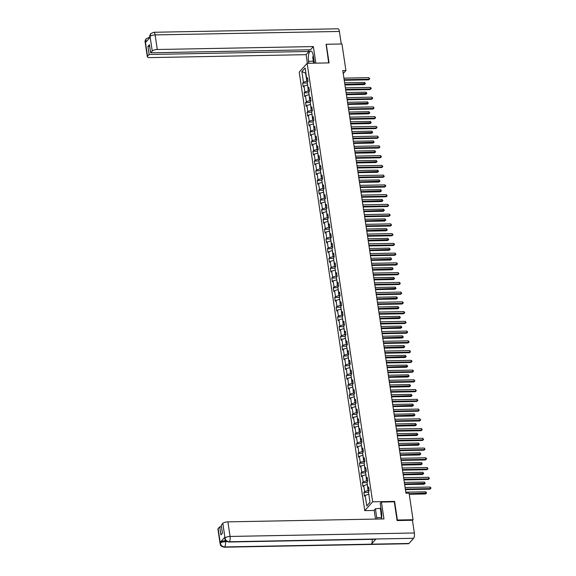 <?xml version="1.0" encoding="UTF-8"?>
<svg xmlns="http://www.w3.org/2000/svg" width="576" height="576" viewBox="0 0 576 576"><rect width="100%" height="100%" fill="white"/><g stroke="black" fill="none" stroke-linecap="round" stroke-linejoin="round"><path stroke-width="0.86" d="M374.213 510.444L364.752 510.624L299.218 72.13L307.13 63.31L372.665 501.804L364.752 510.624M301.86 71.597L303.444 82.217L302.666 83.088L303.228 86.832L304.006 85.968L304.898 91.966L304.121 92.837L304.682 96.581L305.46 95.71L306.36 101.707L305.575 102.578L306.137 106.33L306.922 105.458L307.814 111.456L307.037 112.327L307.598 116.078L308.376 115.207L309.269 121.205L308.491 122.076L309.053 125.82L309.83 124.956L310.73 130.954L309.946 131.825L310.507 135.569L311.292 134.698L312.185 140.702L311.407 141.566L311.969 145.318L312.746 144.446L313.639 150.444L312.862 151.315L313.423 155.066L314.201 154.195L315.101 160.193L314.316 161.064L314.878 164.815L315.662 163.944L316.555 169.942L315.778 170.813L316.332 174.557L317.117 173.686L318.01 179.69L317.232 180.554L317.794 184.306L318.571 183.434L319.471 189.432L318.686 190.303L319.248 194.054L320.033 193.183L320.926 199.181L320.148 200.052L320.702 203.803L321.487 202.932L322.38 208.93L321.602 209.801L322.164 213.545L322.942 212.674L323.842 218.678L323.057 219.542L323.618 223.294L324.396 222.422L325.296 228.42L324.518 229.291L325.073 233.042L325.858 232.171L326.75 238.169L325.973 239.04L326.534 242.791L327.312 241.92L328.212 247.918L327.427 248.789L327.989 252.533L328.766 251.669L329.666 257.666L328.889 258.53L329.443 262.282L330.228 261.41L331.121 267.408L330.343 268.279L330.905 272.03L331.682 271.159L332.582 277.157L331.798 278.028L332.359 281.779L333.137 280.908L334.037 286.906L333.259 287.777L333.814 291.521L334.598 290.657L335.491 296.654L334.714 297.518L335.275 301.27L336.053 300.398L336.953 306.396L336.168 307.267L336.73 311.018L337.507 310.147L338.407 316.145L337.622 317.016L338.184 320.767L338.969 319.896L339.862 325.894L339.084 326.765L339.646 330.509L340.423 329.645L341.323 335.642L340.538 336.506L341.1 340.258L341.878 339.386L342.778 345.384L341.993 346.255L342.554 350.006L343.339 349.135L344.232 355.133L343.454 356.004L344.016 359.755L344.794 358.884L345.686 364.882L344.909 365.753L345.47 369.497L346.248 368.633L347.148 374.63L346.363 375.494L346.925 379.246L347.71 378.374L348.602 384.372L347.825 385.243L348.386 388.994L349.164 388.123L350.057 394.121L349.279 394.992L349.841 398.743L350.618 397.872L351.518 403.87L350.734 404.741L351.295 408.485L352.08 407.621L352.973 413.618L352.195 414.49L352.75 418.234L353.534 417.362L354.427 423.36L353.65 424.231L354.211 427.982L354.989 427.111L355.889 433.109L355.104 433.98L355.666 437.731L356.45 436.86L357.343 442.858L356.566 443.729L357.12 447.473L357.905 446.609L358.798 452.606L358.02 453.478L358.582 457.222L359.359 456.35L360.259 462.348L359.474 463.219L360.036 466.97L360.814 466.099L361.714 472.097L360.936 472.968L361.49 476.719L362.275 475.848L363.168 481.846L362.39 482.717L362.952 486.461L363.73 485.597L364.63 491.594L363.845 492.466L364.406 496.21L365.184 495.338L366.775 505.966L370.022 502.344L368.438 491.717L369.216 490.853L368.654 487.102L367.877 487.973L366.977 481.975L367.762 481.104L367.2 477.353L366.422 478.224L365.522 472.226L366.307 471.355L365.746 467.604L364.961 468.475L364.068 462.478L364.846 461.606L364.284 457.862L363.506 458.726L362.614 452.729L363.391 451.858L362.83 448.114L362.052 448.985L361.152 442.987L361.937 442.116L361.375 438.365L360.59 439.236L359.698 433.238L360.475 432.367L359.914 428.616L359.136 429.487L358.243 423.49L359.021 422.618L358.459 418.874L357.682 419.738L356.782 413.741L357.566 412.87L357.005 409.126L356.22 409.997L355.327 403.999L356.105 403.128L355.543 399.377L354.766 400.248L353.873 394.25L354.65 393.379L354.089 389.628L353.311 390.499L352.411 384.502L353.196 383.63L352.634 379.886L351.85 380.75L350.957 374.753L351.734 373.882L351.18 370.138L350.395 371.009L349.502 365.004L350.28 364.14L349.718 360.389L348.941 361.26L348.041 355.262L348.826 354.391L348.264 350.64L347.479 351.511L346.586 345.514L347.364 344.642L346.81 340.891L346.025 341.762L345.132 335.765L345.91 334.894L345.348 331.15L344.57 332.021L343.67 326.016L344.455 325.152L343.894 321.401L343.116 322.272L342.216 316.274L342.994 315.403L342.439 311.652L341.654 312.523L340.762 306.526L341.539 305.654L340.978 301.903L340.2 302.774L339.3 296.777L340.085 295.906L339.523 292.162L338.746 293.033L337.846 287.028L338.623 286.164L338.069 282.413L337.284 283.284L336.391 277.286L337.169 276.415L336.607 272.664L335.83 273.535L334.93 267.538L335.714 266.666L335.153 262.915L334.375 263.786L333.475 257.789L334.253 256.918L333.698 253.174L332.914 254.038L332.021 248.04L332.798 247.176L332.237 243.425L331.459 244.296L330.559 238.298L331.344 237.427L330.782 233.676L330.005 234.547L329.105 228.55L329.89 227.678L329.328 223.927L328.543 224.798L327.65 218.801L328.428 217.93L327.866 214.186L327.089 215.05L326.196 209.052L326.974 208.188L326.412 204.437L325.634 205.308L324.734 199.31L325.519 198.439L324.958 194.688L324.173 195.559L323.28 189.562L324.058 188.69L323.496 184.939L322.718 185.81L321.826 179.813L322.603 178.942L322.042 175.198L321.264 176.062L320.364 170.064L321.149 169.2L320.587 165.449L319.802 166.32L318.91 160.322L319.687 159.451L319.126 155.7L318.348 156.571L317.455 150.574L318.233 149.702L317.671 145.951L316.894 146.822L315.994 140.825L316.778 139.954L316.217 136.21L315.432 137.074L314.539 131.076L315.317 130.212L314.762 126.461L313.978 127.332L313.085 121.334L313.862 120.463L313.301 116.712L312.523 117.583L311.623 111.586L312.408 110.714L311.846 106.963L311.062 107.834L310.169 101.837L310.946 100.966L310.392 97.222L309.607 98.086L308.714 92.088L309.492 91.217L308.93 87.473L308.153 88.344L307.253 82.346L308.038 81.475L307.476 77.724L306.698 78.595L305.107 67.975L301.86 71.597L305.597 73.094L306.806 81.216L307.994 81.194M343.231 73.541L345.924 70.538L342.792 70.596L405.95 493.222L409.082 493.164L413.057 519.718L397.382 520.013L394.603 501.394L372.665 501.804M369.173 490.572L367.992 490.594L367.373 484.589M368.87 488.513L367.877 487.973M364.63 491.594L367.992 490.594M363.73 485.597L367.092 484.596M367.718 480.823L366.53 480.845L365.911 474.84M367.409 478.764L366.422 478.224M363.168 481.846L366.53 480.845M362.275 475.848L365.638 474.847M366.264 471.074L365.076 471.096L364.457 465.091M365.954 469.022L364.961 468.475M361.714 472.097L365.076 471.096M360.814 466.099L364.176 465.098M364.802 461.326L363.622 461.354L363.002 455.35M364.5 459.274L363.506 458.726M360.259 462.348L363.622 461.354M359.359 456.35L362.722 455.35M363.348 451.584L362.16 451.606L361.548 445.601M363.038 449.525L362.052 448.985M358.798 452.606L362.16 451.606M357.905 446.609L361.267 445.608M361.894 441.835L360.706 441.857L360.086 435.852M361.584 439.776L360.59 439.236M357.343 442.858L360.706 441.857M356.45 436.86L359.813 435.859M360.432 432.086L359.251 432.108L358.632 426.103M360.13 430.034L359.136 429.487M355.889 433.109L359.251 432.108M354.989 427.111L358.351 426.11M358.978 422.338L357.79 422.366L357.178 416.362M358.668 420.286L357.682 419.738M354.427 423.36L357.79 422.366M353.534 417.362L356.897 416.362M357.523 412.596L356.335 412.618L355.716 406.613M357.214 410.537L356.22 409.997M352.973 413.618L356.335 412.618M352.08 407.621L355.442 406.62M356.062 402.847L354.881 402.869L354.262 396.864M355.759 400.788L354.766 400.248M351.518 403.87L354.881 402.869M350.618 397.872L353.981 396.871M354.607 393.098L353.419 393.12L352.807 387.115M354.305 391.046L353.311 390.499M350.057 394.121L353.419 393.12M349.164 388.123L352.526 387.122M353.153 383.35L351.965 383.371L351.346 377.374M352.843 381.298L351.85 380.75M348.602 384.372L351.965 383.371M347.71 378.374L351.072 377.374M351.698 373.608L350.51 373.63L349.891 367.625M351.389 371.549L350.395 371.009M347.148 374.63L350.51 373.63M346.248 368.633L349.61 367.632M350.237 363.859L349.049 363.881L348.437 357.876M349.934 361.8L348.941 361.26M345.686 364.882L349.049 363.881M344.794 358.884L348.156 357.883M348.782 354.11L347.594 354.132L346.975 348.127M348.473 352.058L347.479 351.511M344.232 355.133L347.594 354.132M343.339 349.135L346.702 348.134M347.328 344.362L346.14 344.383L345.521 338.386M347.018 342.31L346.025 341.762M342.778 345.384L346.14 344.383M341.878 339.386L345.24 338.386M345.866 334.62L344.686 334.642L344.066 328.637M345.564 332.561L344.57 332.021M341.323 335.642L344.686 334.642M340.423 329.645L343.786 328.644M344.412 324.871L343.224 324.893L342.605 318.888M344.102 322.812L343.116 322.272M339.862 325.894L343.224 324.893M338.969 319.896L342.331 318.895M342.958 315.122L341.77 315.144L341.15 309.139M342.648 313.07L341.654 312.523M338.407 316.145L341.77 315.144M337.507 310.147L340.87 309.146M341.496 305.374L340.315 305.395L339.696 299.398M341.194 303.322L340.2 302.774M336.953 306.396L340.315 305.395M336.053 300.398L339.415 299.398M340.042 295.632L338.854 295.654L338.234 289.649M339.732 293.573L338.746 293.033M335.491 296.654L338.854 295.654M334.598 290.657L337.961 289.656M338.587 285.883L337.399 285.905L336.78 279.9M338.278 283.824L337.284 283.284M334.037 286.906L337.399 285.905M333.137 280.908L336.499 279.907M337.126 276.134L335.945 276.156L335.326 270.151M336.823 274.082L335.83 273.535M332.582 277.157L335.945 276.156M331.682 271.159L335.045 270.158M335.671 266.386L334.483 266.407L333.864 260.41M335.362 264.334L334.375 263.786M331.121 267.408L334.483 266.407M330.228 261.41L333.59 260.41M334.217 256.644L333.029 256.666L332.41 250.661M333.907 254.585L332.914 254.038M329.666 257.666L333.029 256.666M328.766 251.669L332.129 250.668M332.755 246.895L331.574 246.917L330.955 240.912M332.453 244.836L331.459 244.296M328.212 247.918L331.574 246.917M327.312 241.92L330.674 240.919M331.301 237.146L330.113 237.168L329.494 231.163M330.991 235.094L330.005 234.547M326.75 238.169L330.113 237.168M325.858 232.171L329.22 231.17M329.846 227.398L328.658 227.419L328.039 221.422M329.537 225.346L328.543 224.798M325.296 228.42L328.658 227.419M324.396 222.422L327.758 221.422M328.385 217.656L327.204 217.678L326.585 211.673M328.082 215.597L327.089 215.05M323.842 218.678L327.204 217.678M322.942 212.674L326.304 211.68M326.93 207.907L325.742 207.929L325.13 201.924M326.621 205.848L325.634 205.308M322.38 208.93L325.742 207.929M321.487 202.932L324.85 201.931M325.476 198.158L324.288 198.18L323.669 192.175M325.166 196.099L324.173 195.559M320.926 199.181L324.288 198.18M320.033 193.183L323.395 192.182M324.014 188.41L322.834 188.431L322.214 182.434M323.712 186.358L322.718 185.81M319.471 189.432L322.834 188.431M318.571 183.434L321.934 182.434M322.56 178.661L321.372 178.69L320.76 172.685M322.25 176.609L321.264 176.062M318.01 179.69L321.372 178.69M317.117 173.686L320.479 172.692M321.106 168.919L319.918 168.941L319.298 162.936M320.796 166.86L319.802 166.32M316.555 169.942L319.918 168.941M315.662 163.944L319.025 162.943M319.644 159.17L318.463 159.192L317.844 153.187M319.342 157.111L318.348 156.571M315.101 160.193L318.463 159.192M314.201 154.195L317.563 153.194M318.19 149.422L317.002 149.443L316.39 143.446M317.88 147.37L316.894 146.822M313.639 150.444L317.002 149.443M312.746 144.446L316.109 143.446M316.735 139.673L315.547 139.702L314.928 133.697M316.426 137.621L315.432 137.074M312.185 140.702L315.547 139.702M311.292 134.698L314.654 133.697M315.281 129.931L314.093 129.953L313.474 123.948M314.971 127.872L313.978 127.332M310.73 130.954L314.093 129.953M309.83 124.956L313.193 123.955M313.819 120.182L312.631 120.204L312.019 114.199M313.517 118.123L312.523 117.583M309.269 121.205L312.631 120.204M308.376 115.207L311.738 114.206M312.365 110.434L311.177 110.455L310.558 104.45M312.055 108.382L311.062 107.834M307.814 111.456L311.177 110.455M306.922 105.458L310.284 104.458M310.91 100.685L309.722 100.714L309.103 94.709M310.601 98.633L309.607 98.086M306.36 101.707L309.722 100.714M305.46 95.71L308.822 94.709M309.449 90.943L308.268 90.965L307.649 84.96M309.146 88.884L308.153 88.344M304.898 91.966L308.268 90.965M304.006 85.968L307.368 84.967M307.685 79.135L306.698 78.595M303.444 82.217L306.806 81.216M307.13 63.31L329.069 62.899L326.282 44.28L325.966 44.64M326.282 44.28L341.957 43.985L345.924 70.538M397.066 520.373L397.382 520.013M412.466 520.373L413.057 519.718M368.827 494.338L370.001 502.2M366.775 505.966L369.763 502.466M365.184 495.338L368.546 494.338M302.666 83.088L307.354 83.002M304.121 92.837L308.808 92.743M305.575 102.578L310.27 102.492M307.037 112.327L311.724 112.241M308.491 122.076L313.178 121.99M309.946 131.825L314.64 131.731M311.407 141.566L316.094 141.48M312.862 151.315L317.549 151.229M314.316 161.064L319.01 160.978M315.778 170.813L320.465 170.719M317.232 180.554L321.919 180.468M318.686 190.303L323.374 190.217M320.148 200.052L324.835 199.966M321.602 209.801L326.29 209.707M323.057 219.542L327.744 219.456M324.518 229.291L329.206 229.205M325.973 239.04L330.66 238.954M327.427 248.789L332.114 248.695M328.889 258.53L333.576 258.444M330.343 268.279L335.03 268.193M331.798 278.028L336.485 277.942M333.259 287.777L337.946 287.683M334.714 297.518L339.401 297.432M336.168 307.267L340.855 307.181M337.622 317.016L342.317 316.93M339.084 326.765L343.771 326.671M340.538 336.506L345.226 336.42M341.993 346.255L346.687 346.169M343.454 356.004L348.142 355.918M344.909 365.753L349.596 365.659M346.363 375.494L351.058 375.408M347.825 385.243L352.512 385.157M349.279 394.992L353.966 394.906M350.734 404.741L355.428 404.654M352.195 414.49L356.882 414.396M353.65 424.231L358.337 424.145M355.104 433.98L359.791 433.894M356.566 443.729L361.253 443.642M358.02 453.478L362.707 453.384M359.474 463.219L364.162 463.133M360.936 472.968L365.623 472.882M362.39 482.717L367.078 482.63M363.845 492.466L368.532 492.372M394.603 501.394L394.222 501.811M344.239 80.28L368.59 79.826L369.122 79.229L344.153 79.697M368.892 77.666L369.706 78.919L369.122 79.229L368.892 77.666L343.915 78.134M369.706 78.919L368.59 79.826M344.938 84.953L364.313 84.586L364.846 83.995L364.615 82.433L344.614 82.807M344.851 84.37L365.436 83.686L364.313 84.586M364.615 82.433L365.436 83.686M313.618 63.194L312.746 57.391L313.258 55.483M313.74 58.666A4.349 1.512 -91.1 0 0 314.143 61.33M381.586 517.982L380.952 513.749L381.47 511.826M314.417 63.173L313.337 55.937A7.524 2.621 -91.1 0 0 310.788 51.091A7.524 2.621 -91.1 0 0 308.52 61.294L308.822 63.281M315.842 63.151L313.366 46.57L310.493 49.774L150.653 52.783L152.251 51.005L150.034 36.353L150.142 37.318L145.541 42.444L145.361 41.659L147.542 56.246A4.01 1.318 171.5 0 0 147.334 56.772A4.01 1.318 171.5 0 0 150.019 57.607L306.101 54.67L308.974 51.466L308.729 49.802M307.39 63.31L306.101 54.67M313.366 46.57L157.291 49.507A4.01 1.318 171.5 0 0 152.251 51.005M150.012 36.475L149.803 37.001C149.458 36.396 149.774 35.273 150.761 33.646L153.72 32.27L338.004 28.8A4.111 1.433 88.9 0 1 339.394 31.45L341.273 43.999M150.653 52.783L149.45 44.719L147.931 46.411L149.141 54.475L147.542 56.246M149.141 54.475L308.974 51.466M326.138 44.446L328.694 62.906M147.931 46.411L149.695 46.382M150.761 33.646L150.034 36.338M149.681 37.829A4.111 1.433 88.9 0 0 149.069 37.454L146.182 38.75L145.382 41.53M381.521 517.572L376.726 517.658A7.524 2.621 -91.1 0 0 376.999 519.055M381.42 518.969A7.524 2.621 -91.1 0 0 381.535 512.294L380.21 503.424L381.442 502.056L383.962 518.926L227.887 521.863L230.069 536.45L414.346 532.98L412.445 520.265L397.094 520.56L394.286 501.811L381.442 502.056M376.726 517.658L375.401 508.788L374.17 510.156L375.509 519.084M380.938 508.306L375.401 508.788M218.138 528.602L220.32 543.197A4.01 1.318 -8.5 0 0 220.111 543.715L217.93 529.128A4.01 1.318 -8.5 0 1 218.138 528.602L219.73 526.831L221.501 526.795M414.346 532.98A4.111 1.433 88.9 0 1 413.611 538.294L375.998 538.999A4.111 1.433 88.9 0 1 375.516 539.258L228.838 542.016A4.111 1.433 88.9 0 0 229.327 541.757C227.016 541.577 225.576 540.353 225.007 538.078L222.84 523.361A4.01 1.318 -8.5 0 1 227.887 521.863M372.146 539.323A4.111 1.433 88.9 0 1 371.362 544.169L408.967 543.463L413.611 538.294M408.967 543.463A4.111 1.433 88.9 0 1 408.47 543.73L224.186 547.2A4.111 1.433 88.9 0 0 224.683 546.934C222.372 546.746 220.932 545.522 220.356 543.269L220.248 542.29A4.01 1.318 -8.5 0 1 225.288 540.792L225.857 540.778M224.683 546.934L371.362 544.169L375.998 538.999L229.327 541.757A4.111 1.433 88.9 0 0 230.069 536.45A4.01 1.318 171.5 0 0 225.022 537.948M219.73 526.831L220.939 534.888L222.451 533.196L221.249 525.139L222.84 523.361M224.842 537.17L224.762 538.531L224.633 537.689A4.01 1.318 -8.5 0 1 224.842 537.17L220.248 542.29M381.053 513.382L380.354 508.694M380.693 508.313L381.312 512.424M225.288 540.792L225.418 541.634C223.135 541.75 221.45 542.246 220.37 543.132M345.694 90.029L370.044 89.568L370.584 88.978L345.607 89.446M370.346 87.415L371.074 88.042L371.167 88.668L370.584 88.978L370.346 87.415L345.37 87.883M371.167 88.668L370.044 89.568M347.148 99.778L371.506 99.317L372.038 98.719L347.062 99.194M371.801 97.157L372.528 97.79L372.622 98.417L372.038 98.719L371.801 97.157L346.831 97.632M372.622 98.417L371.506 99.317M346.392 94.702L365.767 94.334L366.307 93.744L366.07 92.182L346.068 92.556M346.306 94.118L366.89 93.434L365.767 94.334M366.07 92.182L366.89 93.434M347.846 104.45L367.229 104.083L367.762 103.486L367.531 101.923L347.53 102.305M347.76 103.867L368.345 103.183L367.229 104.083M367.531 101.923L368.345 103.183M348.61 109.519L372.96 109.066L373.493 108.468L348.523 108.936M373.262 106.906L374.076 108.166L373.493 108.468L373.262 106.906L348.286 107.374M374.076 108.166L372.96 109.066M350.064 119.268L374.414 118.814L374.954 118.217L349.978 118.685M374.717 116.654L375.444 117.288L375.538 117.907L374.954 118.217L374.717 116.654L349.74 117.122M375.538 117.907L374.414 118.814M351.518 129.017L375.876 128.556L376.409 127.966L351.432 128.434M376.171 126.403L376.898 127.03L376.992 127.656L376.409 127.966L376.171 126.403L351.202 126.871M376.992 127.656L375.876 128.556M349.308 114.192L368.683 113.832L369.216 113.234L368.986 111.672L348.984 112.046M349.222 113.609L369.799 112.932L368.683 113.832M368.986 111.672L369.799 112.932M350.762 123.941L370.138 123.581L370.678 122.983L370.44 121.421L350.438 121.795M350.676 123.358L371.261 122.674L370.138 123.581M370.44 121.421L371.261 122.674M352.217 133.69L371.599 133.322L372.132 132.732L371.902 131.17L351.9 131.544M352.13 133.106L372.715 132.422L371.599 133.322M371.902 131.17L372.715 132.422M352.98 138.766L377.33 138.305L377.863 137.707L352.894 138.182M377.633 136.145L378.446 137.405L377.863 137.707L377.633 136.145L352.656 136.62M378.446 137.405L377.33 138.305M353.678 143.438L373.054 143.071L373.586 142.474L373.356 140.911L353.354 141.293M353.592 142.855L374.17 142.171L373.054 143.071M373.356 140.911L374.17 142.171M354.434 148.507L378.785 148.054L379.318 147.456L354.348 147.924M379.087 145.894L379.908 147.154L379.318 147.456L379.087 145.894L354.11 146.362M379.908 147.154L378.785 148.054M355.133 153.18L374.508 152.82L375.048 152.222L374.81 150.66L354.809 151.034M355.046 152.597L375.631 151.92L374.508 152.82M374.81 150.66L375.631 151.92M355.889 158.256L380.246 157.802L380.779 157.205L355.802 157.673M380.542 155.642L381.269 156.276L381.362 156.895L380.779 157.205L380.542 155.642L355.572 156.11M381.362 156.895L380.246 157.802M356.587 162.929L375.97 162.569L376.502 161.971L376.265 160.409L356.27 160.783M356.501 162.346L377.086 161.662L375.97 162.569M376.265 160.409L377.086 161.662M357.35 168.005L381.701 167.544L382.234 166.954L357.257 167.422M382.003 165.391L382.817 166.644L382.234 166.954L382.003 165.391L357.026 165.859M382.817 166.644L381.701 167.544M358.049 172.678L377.424 172.31L377.957 171.72L377.726 170.158L357.725 170.532M357.955 172.094L378.54 171.41L377.424 172.31M377.726 170.158L378.54 171.41M358.805 177.754L383.155 177.293L383.688 176.695L358.718 177.17M383.458 175.133L384.278 176.393L383.688 176.695L383.458 175.133L358.481 175.608M384.278 176.393L383.155 177.293M359.503 182.426L378.878 182.059L379.418 181.462L379.181 179.899L359.179 180.281M359.417 181.843L380.002 181.159L378.878 182.059M379.181 179.899L380.002 181.159M360.259 187.495L384.617 187.042L385.15 186.444L360.173 186.912M384.912 184.882L385.639 185.515L385.733 186.142L385.15 186.444L384.912 184.882L359.942 185.35M385.733 186.142L384.617 187.042M360.958 192.168L380.34 191.808L380.873 191.21L380.635 189.648L360.641 190.022M360.871 191.585L381.456 190.908L380.34 191.808M380.635 189.648L381.456 190.908M361.721 197.244L386.071 196.79L386.604 196.193L361.627 196.661M386.374 194.63L387.187 195.883L386.604 196.193L386.374 194.63L361.397 195.098M387.187 195.883L386.071 196.79M362.419 201.917L381.794 201.557L382.327 200.959L382.097 199.397L362.095 199.771M362.326 201.334L382.91 200.65L381.794 201.557M382.097 199.397L382.91 200.65M363.175 206.993L387.526 206.532L388.058 205.942L363.089 206.41M387.828 204.379L388.649 205.632L388.058 205.942L387.828 204.379L362.851 204.847M388.649 205.632L387.526 206.532M363.874 211.666L383.249 211.298L383.789 210.708L383.551 209.146L363.55 209.52M363.787 211.082L384.372 210.398L383.249 211.298M383.551 209.146L384.372 210.398M364.63 216.742L388.98 216.281L389.52 215.683L364.543 216.158M389.282 214.121L390.01 214.754L390.103 215.381L389.52 215.683L389.282 214.121L364.313 214.596M390.103 215.381L388.98 216.281M365.328 221.414L384.71 221.047L385.243 220.45L385.006 218.887L365.011 219.269M365.242 220.831L385.826 220.147L384.71 221.047M385.006 218.887L385.826 220.147M366.091 226.49L390.442 226.03L390.974 225.432L365.998 225.9M390.744 223.87L391.558 225.13L390.974 225.432L390.744 223.87L365.767 224.338M391.558 225.13L390.442 226.03M366.79 231.156L386.165 230.796L386.698 230.198L386.467 228.636L366.466 229.01M366.696 230.573L387.281 229.896L386.165 230.796M386.467 228.636L387.281 229.896M367.546 236.232L391.896 235.778L392.429 235.181L367.459 235.649M392.198 233.618L393.019 234.871L392.429 235.181L392.198 233.618L367.222 234.086M393.019 234.871L391.896 235.778M368.244 240.905L387.619 240.545L388.152 239.947L387.922 238.385L367.92 238.759M368.158 240.322L388.742 239.638L387.619 240.545M387.922 238.385L388.742 239.638M369 245.981L393.35 245.52L393.89 244.93L368.914 245.398M393.653 243.367L394.38 243.994L394.474 244.62L393.89 244.93L393.653 243.367L368.683 243.835M394.474 244.62L393.35 245.52M369.698 250.654L389.081 250.286L389.614 249.696L389.376 248.134L369.382 248.508M369.612 250.07L390.197 249.386L389.081 250.286M389.376 248.134L390.197 249.386M370.454 255.73L394.812 255.269L395.345 254.671L370.368 255.146M395.114 253.109L395.928 254.369L395.345 254.671L395.114 253.109L370.138 253.584M395.928 254.369L394.812 255.269M371.153 260.402L390.535 260.035L391.068 259.438L390.838 257.875L370.836 258.257M371.066 259.819L391.651 259.135L390.535 260.035M390.838 257.875L391.651 259.135M371.916 265.478L396.266 265.018L396.799 264.42L371.83 264.888M396.569 262.858L397.296 263.491L397.382 264.118L396.799 264.42L396.569 262.858L371.592 263.326M397.382 264.118L396.266 265.018M372.614 270.151L391.99 269.784L392.522 269.186L392.292 267.624L372.29 267.998M372.528 269.561L393.113 268.884L391.99 269.784M392.292 267.624L393.113 268.884M373.37 275.22L397.721 274.766L398.261 274.169L373.284 274.637M398.023 272.606L398.75 273.24L398.844 273.866L398.261 274.169L398.023 272.606L373.054 273.074M398.844 273.866L397.721 274.766M374.069 279.893L393.451 279.533L393.984 278.935L393.746 277.373L373.752 277.747M373.982 279.31L394.567 278.626L393.451 279.533M393.746 277.373L394.567 278.626M374.825 284.969L399.182 284.508L399.715 283.918L374.738 284.386M399.485 282.355L400.298 283.608L399.715 283.918L399.485 282.355L374.508 282.823M400.298 283.608L399.182 284.508M375.523 289.642L394.906 289.274L395.438 288.684L395.208 287.122L375.206 287.496M375.437 289.058L396.022 288.374L394.906 289.274M395.208 287.122L396.022 288.374M376.286 294.718L400.637 294.257L401.17 293.659L376.2 294.134M400.939 292.097L401.753 293.357L401.17 293.659L400.939 292.097L375.962 292.572M401.753 293.357L400.637 294.257M376.985 299.39L396.36 299.023L396.893 298.426L396.662 296.863L376.661 297.245M376.898 298.807L397.483 298.123L396.36 299.023M396.662 296.863L397.483 298.123M377.741 304.466L402.091 304.006L402.631 303.408L377.654 303.876M402.394 301.846L403.121 302.479L403.214 303.106L402.631 303.408L402.394 301.846L377.424 302.321M403.214 303.106L402.091 304.006M378.439 309.139L397.814 308.772L398.354 308.174L398.117 306.612L378.122 306.986M378.353 308.549L398.938 307.872L397.814 308.772M398.117 306.612L398.938 307.872M379.195 314.208L403.553 313.754L404.086 313.157L379.109 313.625M403.848 311.594L404.575 312.228L404.669 312.854L404.086 313.157L403.848 311.594L378.878 312.062M404.669 312.854L403.553 313.754M379.894 318.881L399.276 318.521L399.809 317.923L399.578 316.361L379.577 316.735M379.807 318.298L400.392 317.621L399.276 318.521M399.578 316.361L400.392 317.621M380.657 323.957L405.007 323.496L405.54 322.906L380.57 323.374M405.31 321.343L406.123 322.596L405.54 322.906L405.31 321.343L380.333 321.811M406.123 322.596L405.007 323.496M381.355 328.63L400.73 328.262L401.263 327.672L401.033 326.11L381.031 326.484M381.269 328.046L401.854 327.362L400.73 328.262M401.033 326.11L401.854 327.362M382.111 333.706L406.462 333.245L407.002 332.647L382.025 333.122M406.764 331.092L407.491 331.718L407.585 332.345L407.002 332.647L406.764 331.092L381.794 331.56M407.585 332.345L406.462 333.245M382.81 338.378L402.185 338.011L402.725 337.414L402.487 335.851L382.486 336.233M382.723 337.795L403.308 337.111L402.185 338.011M402.487 335.851L403.308 337.111M383.566 343.454L407.923 342.994L408.456 342.396L383.479 342.864M408.218 340.834L408.946 341.467L409.039 342.094L408.456 342.396L408.218 340.834L383.249 341.309M409.039 342.094L407.923 342.994M384.264 348.127L403.646 347.76L404.179 347.162L403.949 345.6L383.947 345.982M384.178 347.537L404.762 346.86L403.646 347.76M403.949 345.6L404.762 346.86M385.027 353.196L409.378 352.742L409.91 352.145L384.941 352.613M409.68 350.582L410.494 351.842L409.91 352.145L409.68 350.582L384.703 351.05M410.494 351.842L409.378 352.742M385.726 357.869L405.101 357.509L405.634 356.911L405.403 355.349L385.402 355.723M385.639 357.286L406.217 356.609L405.101 357.509M405.403 355.349L406.217 356.609M386.482 362.945L410.832 362.484L411.372 361.894L386.395 362.362M411.134 360.331L411.862 360.965L411.955 361.584L411.372 361.894L411.134 360.331L386.158 360.799M411.955 361.584L410.832 362.484M387.18 367.618L406.555 367.25L407.095 366.66L406.858 365.098L386.856 365.472M387.094 367.034L407.678 366.35L406.555 367.25M406.858 365.098L407.678 366.35M387.936 372.694L412.294 372.233L412.826 371.635L387.85 372.11M412.589 370.08L413.316 370.706L413.41 371.333L412.826 371.635L412.589 370.08L387.619 370.548M413.41 371.333L412.294 372.233M388.634 377.366L408.017 376.999L408.55 376.402L408.319 374.846L388.318 375.221M388.548 376.783L409.133 376.099L408.017 376.999M408.319 374.846L409.133 376.099M389.398 382.442L413.748 381.982L414.281 381.384L389.311 381.859M414.05 379.822L414.864 381.082L414.281 381.384L414.05 379.822L389.074 380.297M414.864 381.082L413.748 381.982M390.096 387.115L409.471 386.748L410.004 386.15L409.774 384.588L389.772 384.97M390.01 386.525L410.587 385.848L409.471 386.748M409.774 384.588L410.587 385.848M390.852 392.184L415.202 391.73L415.735 391.133L390.766 391.601M415.505 389.57L416.326 390.83L415.735 391.133L415.505 389.57L390.528 390.038M416.326 390.83L415.202 391.73M391.55 396.857L410.926 396.497L411.466 395.899L411.228 394.337L391.226 394.711M391.464 396.274L412.049 395.597L410.926 396.497M411.228 394.337L412.049 395.597M392.306 401.933L416.664 401.472L417.197 400.882L392.22 401.35M416.959 399.319L417.686 399.953L417.78 400.572L417.197 400.882L416.959 399.319L391.99 399.787M417.78 400.572L416.664 401.472M393.005 406.606L412.387 406.238L412.92 405.648L412.682 404.086L392.688 404.46M392.918 406.022L413.503 405.338L412.387 406.238M412.682 404.086L413.503 405.338M393.768 411.682L418.118 411.221L418.651 410.63L393.674 411.098M418.421 409.068L419.234 410.321L418.651 410.63L418.421 409.068L393.444 409.536M419.234 410.321L418.118 411.221M394.466 416.354L413.842 415.987L414.374 415.39L414.144 413.834L394.142 414.209M394.373 415.771L414.958 415.087L413.842 415.987M414.144 413.834L414.958 415.087M395.222 421.43L419.573 420.97L420.106 420.372L395.136 420.847M419.875 418.81L420.696 420.07L420.106 420.372L419.875 418.81L394.898 419.285M420.696 420.07L419.573 420.97M395.921 426.103L415.296 425.736L415.836 425.138L415.598 423.576L395.597 423.958M395.834 425.52L416.419 424.836L415.296 425.736M415.598 423.576L416.419 424.836M396.677 431.172L421.034 430.718L421.567 430.121L396.59 430.589M421.33 428.558L422.057 429.192L422.15 429.818L421.567 430.121L421.33 428.558L396.36 429.026M422.15 429.818L421.034 430.718M397.375 435.845L416.758 435.485L417.29 434.887L417.053 433.325L397.058 433.699M397.289 435.262L417.874 434.585L416.758 435.485M417.053 433.325L417.874 434.585M398.138 440.921L422.489 440.467L423.022 439.87L398.045 440.338M422.791 438.307L423.605 439.56L423.022 439.87L422.791 438.307L397.814 438.775M423.605 439.56L422.489 440.467M398.837 445.594L418.212 445.226L418.745 444.636L418.514 443.074L398.513 443.448M398.743 445.01L419.328 444.326L418.212 445.226M418.514 443.074L419.328 444.326M399.593 450.67L423.943 450.209L424.476 449.618L399.506 450.086M424.246 448.056L425.066 449.309L424.476 449.618L424.246 448.056L399.269 448.524M425.066 449.309L423.943 450.209M400.291 455.342L419.666 454.975L420.206 454.385L419.969 452.822L399.967 453.197M400.205 454.759L420.79 454.075L419.666 454.975M419.969 452.822L420.79 454.075M401.047 460.418L425.398 459.958L425.938 459.36L400.961 459.835M425.7 457.798L426.427 458.431L426.521 459.058L425.938 459.36L425.7 457.798L400.73 458.273M426.521 459.058L425.398 459.958M401.746 465.091L421.128 464.724L421.661 464.126L421.423 462.564L401.429 462.946M401.659 464.508L422.244 463.824L421.128 464.724M421.423 462.564L422.244 463.824M402.509 470.16L426.859 469.706L427.392 469.109L402.415 469.577M427.162 467.546L427.975 468.806L427.392 469.109L427.162 467.546L402.185 468.014M427.975 468.806L426.859 469.706M403.207 474.833L422.582 474.473L423.115 473.875L422.885 472.313L402.883 472.687M403.114 474.25L423.698 473.573L422.582 474.473M422.885 472.313L423.698 473.573M403.963 479.909L428.314 479.455L428.846 478.858L403.877 479.326M428.616 477.295L429.437 478.548L428.846 478.858L428.616 477.295L403.639 477.763M429.437 478.548L428.314 479.455M404.662 484.582L424.037 484.222L424.57 483.624L424.339 482.062L404.338 482.436M404.575 483.998L425.16 483.314L424.037 484.222M424.339 482.062L425.16 483.314M405.418 489.658L429.768 489.197L430.308 488.606L405.331 489.074M430.07 487.044L430.798 487.67L430.891 488.297L430.308 488.606L430.07 487.044L405.101 487.512M430.891 488.297L429.768 489.197M409.248 494.273L425.498 493.963L426.031 493.373L425.794 491.81L405.799 492.185M409.162 493.69L426.614 493.063L425.498 493.963M425.794 491.81L426.614 493.063M339.394 31.45L155.11 34.913L157.291 49.507M313.322 61.207L308.52 61.294M153.72 32.27A4.111 1.433 88.9 0 1 155.11 34.913A4.01 1.318 171.5 0 0 150.07 36.418M147.334 56.772L145.159 42.178A4.01 1.318 -8.5 0 1 145.361 41.659M147.146 40.651L145.418 41.602M224.683 546.926A4.111 1.433 88.9 0 0 225.418 541.634L226.987 541.606M149.069 37.454L149.875 37.433M149.803 37.001L149.897 37.591M145.159 42.178C144.792 41.602 145.116 40.471 146.146 38.794M220.111 543.715C220.795 544.262 219.226 546.113 224.186 547.2M224.762 538.531C225.461 539.086 223.848 540.907 228.838 542.016"/></g></svg>
